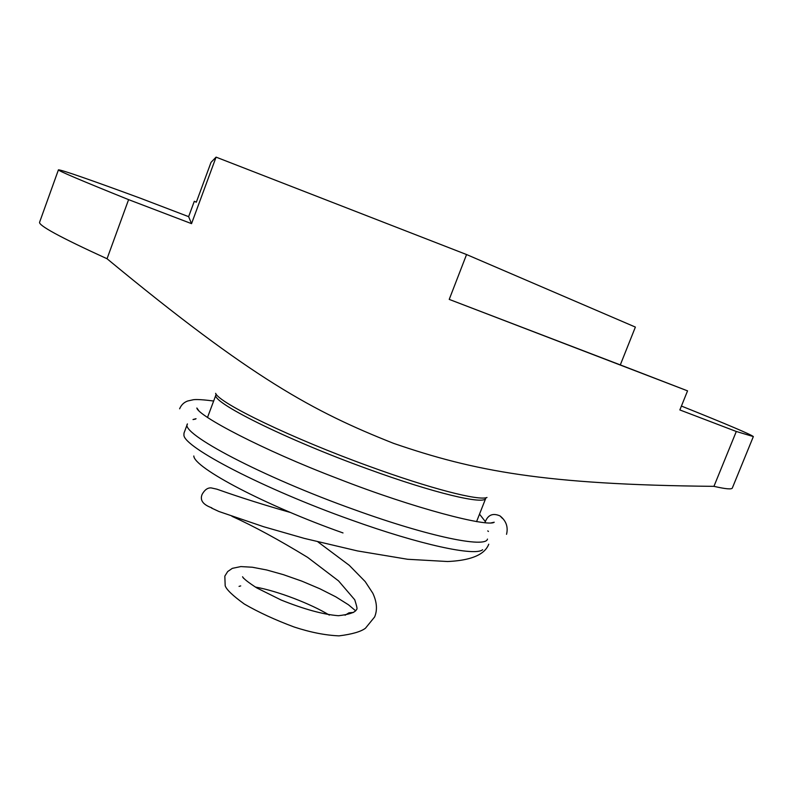 <?xml version="1.0" encoding="UTF-8"?>
<svg xmlns="http://www.w3.org/2000/svg" width="793" height="793" viewBox="0 0 793 793"><rect width="100%" height="100%" fill="white"/><g stroke="black" fill="none" stroke-linecap="round" stroke-linejoin="round"><path stroke-width="1.19" d="M58.434 169.821L39.65 222.08C37.747 225.113 60.218 237.345 107.045 258.746C252.313 378.856 313.631 411.676 393.596 443.366C473.946 470.963 543.294 484.682 713.938 486.347L736.3 431.481L679.859 409.941L687.551 390.86L620.304 364.909L635.381 327.083L466.562 254.543L216.073 157.133L211.027 162.347L196.327 202.195L194.295 201.303L188.635 216.658L141.005 198.458C89.49 179.486 61.963 169.95 58.434 169.821C57.403 170.426 80.787 180.368 128.595 199.638L191.539 223.646L188.635 216.658M343.002 532.936C265.625 505.627 194.067 467.781 193.799 455.985M487.467 539.081C485.871 548.26 429.291 536.762 355.066 509.929C262.196 476.9 179.466 433.077 187.435 423.908L184.006 433.097L183.917 435.05C183.52 447.064 263.891 488.974 351.2 519.94C420.27 544.811 475.265 556.517 482.63 549.708M713.938 486.347C725.694 489.033 731.83 489.578 732.345 487.973L753.35 436.576C751.14 434.574 727.171 424.404 681.425 406.056M107.045 258.746L128.595 199.638M687.551 390.86L449.225 299.397L466.562 254.543M216.073 157.133L191.539 223.646M196.367 202.096L194.295 201.303M736.3 431.481L753.35 436.576M620.304 364.909L449.225 299.397M345.064 615.219L348.989 612.82L353.549 612.424M488.429 531.459L487.774 530.904M484.919 522.765C487.606 514.974 492.651 512.694 500.046 515.926L502.475 518.434M207.479 417.514L216.033 394.676C209.62 401.317 284.737 439.005 367.674 468.931C434.138 493.226 484.82 505.151 485.782 498.222L476.563 521.645M215.617 393.318C218.828 402.973 291.913 438.351 369.082 466.254C429.975 488.518 479.002 501.057 486.991 497.489M195.494 419.071L193.016 419.576M216.152 394.141L216.033 394.676M329.333 615.1C310.915 603.86 277.391 590.924 255.336 587.048M240.705 585.908L239.05 586.384M243.56 578.285L242.559 576.759C243.659 578.791 248.387 582.498 256.763 587.91L281.109 600.014C304.215 609.282 323.326 614.516 338.442 615.715C348.186 614.605 354.055 612.811 356.047 610.342C356.8 608.439 358.277 610.977 354.749 599.795L338.532 580.882L307.654 557.39C278.987 539.884 253.74 526.175 231.923 516.283M211.85 507.867C202.919 504.645 199.687 500.125 202.156 494.317C204.683 489.806 207.677 487.665 211.146 487.903L216.876 489.172C227.66 493.008 254.087 502.167 290.555 512.526M355.631 610.798L348.434 604.762L335.836 596.851L319.847 588.763L301.865 581.15L283.379 574.657L266.745 569.989L252.333 567.233L240.864 566.579L232.329 568.353L227.7 571.545L224.825 576.115L225.182 585.759C226.451 589.615 232.825 595.702 244.313 604.028C258.597 612.285 275.211 619.948 294.163 627.015C310.41 632.348 325.368 635.292 339.037 635.867C352.112 634.222 360.924 631.674 365.464 628.215L374.643 616.934C377.537 609.896 376.923 601.986 372.799 593.194L365.186 581.576L349.267 565.32L317.963 541.916M506.539 534.304C508.323 526.948 506.152 520.832 500.036 515.936M179.624 408.801C181.23 404.975 183.907 402.378 187.654 401.01L193.343 399.731C193.502 399.692 197.764 398.879 213.654 401.03M479.517 514.122L485.207 521.457M196.059 418.704L193.026 419.517M198.894 410.833L196.852 408.008C197.963 415.671 262.215 449.849 337.818 478.575C414.64 508.7 488.27 527.335 494.217 522.22L490.808 522.974M211.513 508.045L218.878 511.475L263.663 526.73L304.373 538.407L357.534 550.937L407.612 559.273L447.639 561.523C477.416 560.175 486.02 551.333 488.756 544.206"/></g></svg>
